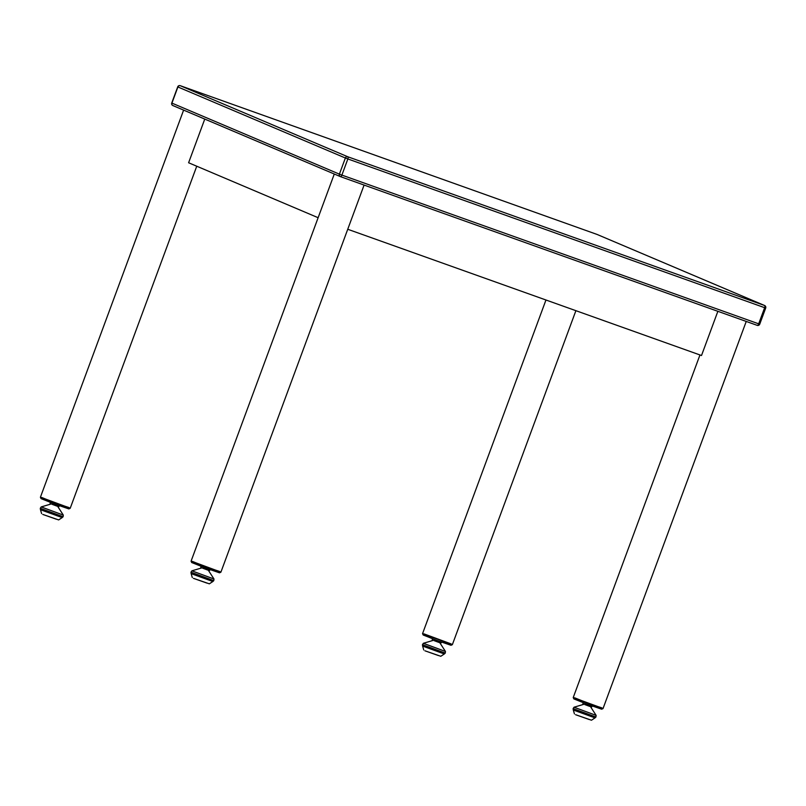 <?xml version="1.0" encoding="UTF-8"?>
<svg xmlns="http://www.w3.org/2000/svg" width="806" height="806" viewBox="0 0 806 806"><rect width="100%" height="100%" fill="white"/><g stroke="black" fill="none" stroke-linecap="round" stroke-linejoin="round"><path stroke-width="1.21" d="M318.128 217.711L188.604 162.762L204.764 119.076M717.864 311.317L701.512 355.506L347.739 229.267M764.612 305.514L597.135 234.465A1.985 1.985 0 0 0 597.034 234.425L180.242 85.688A1.985 1.985 0 0 0 177.713 86.877L177.894 86.967A1.985 1.783 -67 0 1 180.262 85.698L597.034 234.425A1.985 0.887 109.6 0 1 597.055 234.435L764.521 305.484A1.985 0.887 109.6 0 1 764.652 307.69L765.7 308.033A1.985 1.985 0 0 0 764.612 305.514L764.612 305.514A1.985 1.783 113 0 0 764.521 305.484L347.739 156.747A1.985 1.783 113 0 0 345.371 158.006L347.86 158.953A1.985 0.887 -70.4 0 0 347.739 156.747L180.262 85.698A1.985 0.887 -70.4 0 0 180.242 85.688L180.242 85.688A1.985 0.887 -70.4 0 0 180.201 85.678M759.544 324.083L758.678 323.831A1.985 0.887 109.6 0 1 757.197 325.352L757.197 325.352A1.985 0.887 109.6 0 1 757.177 325.342L340.434 176.625M340.213 176.534L172.917 105.566A1.985 1.783 -67 0 1 172.827 105.536L172.827 105.536A1.985 1.783 -67 0 1 171.93 103.108L171.738 103.017A1.985 1.985 0 0 0 172.827 105.536L340.303 176.574A1.985 1.783 113 0 0 340.384 176.615A1.985 0.887 -70.4 0 0 340.404 176.615L340.404 176.615A1.985 0.887 -70.4 0 0 341.885 175.093L339.397 174.146A1.985 1.783 113 0 0 340.303 176.574A1.985 1.985 0 0 0 340.404 176.615L757.197 325.352A1.985 1.985 0 0 0 759.726 324.173L765.7 308.033M41.852 497.514L55.221 503.015L68.943 507.528M424.006 633.879L451.098 643.903M574.678 697.805L591.443 704.555L601.77 707.819M192.523 561.429L205.893 566.93L219.625 571.454M573.227 697.553L573.862 698.913L587.645 704.373L601.669 709.199L603.029 708.575L573.227 697.543L603.069 708.464L746.235 321.443M422.556 633.637L423.18 634.997L436.973 640.458L450.997 645.284L452.357 644.659L422.556 633.627L452.398 644.548L575.897 310.683M191.082 561.178L191.707 562.538L205.5 567.998L219.514 572.824L220.874 572.2L191.113 561.067L220.925 572.099L364.09 185.068M40.411 497.262L41.035 498.622L54.818 504.082L68.842 508.908L70.203 508.284L40.441 497.151L70.243 508.183L196.745 166.217M591.483 720.211L575.605 714.71L591.483 720.211L594.999 717.894L574.356 710.388L573.268 709.864L573.126 708.575L595.936 717.018L596.128 715.385L574.033 707.215L573.126 708.575M584.834 704.575L589.176 706.187L584.834 704.575M591.936 706.6L589.176 706.187L591.614 706.993L592.158 706.016M582.909 703.749L583.151 702.691M591.574 706.6L591.836 705.905M587.06 704.988L587.332 704.253M440.811 656.286L424.933 650.795L440.811 656.286L444.318 653.978L423.684 646.462L422.586 645.938L422.455 644.659L445.265 653.092L445.456 651.47L423.362 643.299L422.455 644.659M434.162 640.649L438.494 642.271L434.162 640.649M441.265 642.684L438.494 642.271L440.942 643.077L441.476 642.1M432.228 639.833L432.479 638.775M440.902 642.684L441.164 641.989M436.378 641.072L436.651 640.337M209.338 583.836L193.46 578.335L209.338 583.836L212.844 581.529L192.201 574.013L191.113 573.489L190.972 572.2L213.781 580.642L213.983 579.01L191.888 570.839L190.972 572.2M202.679 568.2L207.021 569.812L202.679 568.2M209.792 570.235L207.021 569.812L209.459 570.618L210.003 569.651M200.785 567.394L200.996 566.316M209.429 570.235L209.681 569.53M204.905 568.623L205.177 567.887M58.657 519.92L42.789 514.419L58.657 519.92L62.173 517.603L41.529 510.097L40.441 509.573L40.3 508.284L63.11 516.727L63.311 515.094L41.207 506.924L40.3 508.284M52.007 504.284L56.349 505.896L52.007 504.284M59.11 506.309L56.349 505.896L58.788 506.702L59.332 505.725M50.083 503.458L50.325 502.4M58.757 506.309L59.009 505.614M54.234 504.697L54.506 503.962M764.652 307.69L758.678 323.831L341.885 175.093L347.86 158.953L764.652 307.69M171.93 103.108L177.894 86.967L345.371 158.006L339.397 174.146L171.93 103.108M575.635 714.721L589.156 719.496M424.964 650.805L438.474 655.57M193.49 578.355L207.001 583.121M42.809 514.43L56.329 519.205M177.713 86.877L171.738 103.017M183.617 110.11L40.441 497.151M545.964 300.003L422.596 633.526M699.961 354.952L573.268 697.442M334.289 174.025L191.113 561.067M584.018 704.253L574.033 707.215M590.486 706.64L596.128 715.385M594.999 717.894L595.936 717.018M574.426 713.894L573.268 709.864M433.336 640.337L423.362 643.299M439.814 642.725L445.456 651.47M444.328 653.978L445.265 653.092M423.755 649.979L422.586 645.938M201.863 567.877L191.888 570.839M208.331 570.275L213.983 579.01M212.844 581.529L213.781 580.642M192.271 577.529L191.113 573.489M51.191 503.962L41.207 506.924M57.659 506.349L63.311 515.094M62.173 517.603L63.11 516.727M41.6 513.603L40.441 509.573"/></g></svg>
